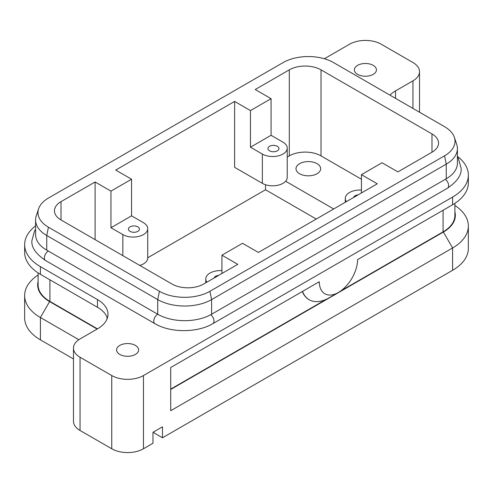 <?xml version="1.0" encoding="UTF-8"?>
<svg xmlns="http://www.w3.org/2000/svg" width="493" height="493" viewBox="0 0 493 493"><rect width="100%" height="100%" fill="white"/><g stroke="black" fill="none" stroke-linecap="round" stroke-linejoin="round"><path stroke-width="0.74" d="M38.103 272.906L38.103 284.942A40.358 23.3 0 0 0 49.922 301.414L97.478 328.874A35.872 20.712 0 0 0 107.985 314.232A35.872 20.712 0 0 0 97.478 299.584L40.408 266.633A53.805 31.065 180 0 1 24.65 244.67A53.805 31.065 180 0 1 35.588 225.893M107.363 318.071A35.872 20.712 0 0 0 97.478 307.275L40.408 274.324A53.805 31.065 180 0 1 24.65 252.354L24.65 244.67M95.106 239.635L95.106 181.972L61.021 201.649A22.419 12.941 0 0 0 54.452 210.801A22.419 12.941 0 0 0 61.021 219.958L171.989 284.023A22.419 12.941 0 0 0 187.845 287.813A22.419 12.941 0 0 0 203.695 284.023L237.78 264.347L221.93 255.195L221.93 273.498M130.041 231.359A5.515 3.186 180 0 1 128.427 229.109A5.515 3.186 180 0 1 131.834 226.17A5.515 3.186 180 0 1 137.843 226.86A5.515 3.186 180 0 1 139.457 229.109A5.515 3.186 180 0 1 136.056 232.049A5.515 3.186 180 0 1 130.041 231.359M214.11 278.015A5.515 3.186 180 0 1 218.652 275.39M443.484 210.024A40.802 23.559 0 0 1 443.398 210.073L452.592 204.761A53.805 31.065 180 0 0 468.35 182.798L468.35 175.107A53.805 31.065 180 0 1 452.592 197.077L143.457 375.555A22.419 12.941 180 0 1 127.601 379.345A22.419 12.941 180 0 1 111.751 375.555L111.751 448.778L80.045 430.469A22.419 12.941 0 0 1 73.475 421.318L73.475 348.095A22.419 12.941 180 0 1 80.045 338.944L97.478 328.874M111.751 375.555L80.045 357.246A22.419 12.941 180 0 1 73.475 348.095M111.751 448.778A22.419 12.941 0 0 0 127.601 452.568A22.419 12.941 0 0 0 143.457 448.778L152.966 443.281L152.966 432.299L162.48 426.809L162.48 437.79L452.592 270.3A53.805 31.065 0 0 0 468.35 248.33L468.35 225.997A53.805 31.065 0 0 0 454.897 205.452M419.525 112.213L419.525 71.682A22.419 12.941 180 0 1 412.955 80.834L395.522 90.903A35.872 20.712 0 0 0 389.901 95.112M324.376 58.753L349.543 44.222A22.419 12.941 180 0 1 365.399 40.432A22.419 12.941 180 0 1 381.249 44.222L412.955 62.531A22.419 12.941 180 0 1 419.525 71.682M287.228 157.088L289.305 155.887A22.419 12.941 180 0 1 305.155 152.097A22.419 12.941 180 0 1 321.011 155.887L361.437 179.23M221.93 255.195L242.538 243.296L258.387 252.447L377.287 183.803L361.437 174.651L382.044 162.752L397.894 171.903L431.979 152.226A22.419 12.941 0 0 0 438.548 143.075A22.419 12.941 0 0 0 431.979 133.923L321.011 69.852A22.419 12.941 0 0 0 305.155 66.062A22.419 12.941 0 0 0 289.305 69.852L255.22 89.529L271.07 98.68L271.07 135.292L282.964 142.157A14.574 8.412 180 0 1 287.228 148.11A14.574 8.412 180 0 1 278.237 155.88A14.574 8.412 180 0 1 262.356 154.056L250.462 147.191L250.462 110.58L234.613 101.429L115.713 170.073L131.563 179.224L131.563 215.835L143.457 222.7A14.574 8.412 180 0 1 147.721 228.653A14.574 8.412 180 0 1 138.73 236.424A14.574 8.412 180 0 1 122.843 234.6L110.956 227.735L110.956 191.124L95.106 181.972M299.608 173.733A12.331 7.118 180 0 1 295.997 168.705A12.331 7.118 180 0 1 303.608 162.123A12.331 7.118 180 0 1 317.048 163.67A12.331 7.118 180 0 1 320.66 168.705A12.331 7.118 180 0 1 313.049 175.28A12.331 7.118 180 0 1 299.608 173.733M277.349 146.316A5.515 3.186 180 0 1 278.964 148.566A5.515 3.186 180 0 1 275.562 151.505A5.515 3.186 180 0 1 269.548 150.815A5.515 3.186 180 0 1 267.933 148.566A5.515 3.186 180 0 1 271.341 145.626A5.515 3.186 180 0 1 277.349 146.316M373.201 65.347A11.031 6.366 180 0 1 376.43 69.852A11.031 6.366 180 0 1 369.621 75.737A11.031 6.366 180 0 1 357.598 74.357A11.031 6.366 180 0 1 354.368 69.852A11.031 6.366 180 0 1 361.178 63.967A11.031 6.366 180 0 1 373.201 65.347M135.402 345.42A11.031 6.366 180 0 1 138.632 349.925A11.031 6.366 180 0 1 131.822 355.81A11.031 6.366 180 0 1 119.799 354.43A11.031 6.366 180 0 1 116.57 349.925A11.031 6.366 180 0 1 123.379 344.04A11.031 6.366 180 0 1 135.402 345.42M154.038 431.683L154.038 432.916L162.48 437.79M457.412 156.336A53.805 31.065 180 0 1 468.35 175.107M454.897 211.898A40.802 23.559 180 0 1 455.347 215.379A40.802 23.559 180 0 1 443.398 232.037L170.72 389.464M452.592 197.077L452.592 204.761L357.628 259.589A27.127 15.665 -60 0 1 338.451 292.448A27.127 15.665 -60 0 1 319.267 281.737L170.72 367.501L170.72 410.7L452.592 247.967A53.805 31.065 0 0 0 468.35 225.997M73.475 358.947L40.408 339.856A53.805 31.065 0 0 1 24.65 317.893L24.65 295.56A53.805 31.065 0 0 0 40.408 317.523L78.825 339.702M97.164 329.059L49.602 301.599A40.802 23.559 180 0 1 37.653 284.942A40.802 23.559 180 0 1 38.103 281.46M38.103 275.014A53.805 31.065 0 0 0 24.65 295.56M49.516 279.58A40.802 23.559 0 0 0 49.602 279.63L40.408 274.324L40.408 266.633M319.267 281.737L302.517 291.406A40.13 23.171 120 0 0 309.185 299.744A40.13 23.171 120 0 0 329.256 297.754L338.451 292.448M309.031 299.652A40.13 23.171 -60 0 1 308.871 299.559A40.13 23.171 -60 0 1 302.314 291.523M170.72 389.1L326.255 299.3M340.909 290.845L443.078 231.858A40.358 23.3 0 0 0 454.897 215.379L454.897 203.344M35.588 219.958L35.588 234.6A38.115 22.006 0 0 0 46.749 250.161L157.723 314.232A38.115 22.006 0 0 0 211.62 314.232L446.251 178.768A38.115 22.006 0 0 0 457.412 163.208L457.412 148.566A38.115 22.006 180 0 1 446.251 164.126L211.62 299.584A38.115 22.006 180 0 1 157.723 299.584L46.749 235.518A38.115 22.006 180 0 1 35.588 219.958A38.115 22.006 180 0 1 36.279 215.786L38.639 208.73A35.712 20.62 0 0 0 48.45 227.211L159.424 291.283A35.712 20.62 0 0 0 209.926 291.283L444.55 155.819A35.712 20.62 0 0 0 454.361 137.337A35.712 20.62 0 0 0 444.55 126.664L333.576 62.593A35.712 20.62 0 0 0 283.074 62.593L48.45 198.057A35.712 20.62 0 0 0 38.639 208.73M454.361 137.337L456.721 144.394A38.115 22.006 180 0 1 457.412 148.566M353.617 197.471A5.515 3.186 180 0 1 358.158 194.846M234.613 101.429L234.613 167.33L262.356 183.347A14.574 8.412 0 0 0 278.237 185.171A14.574 8.412 0 0 0 287.228 177.4L287.228 148.11M316.253 219.04L265.524 189.756L265.524 184.733M147.721 257.765L265.524 189.756M333.693 208.977L285.632 181.227M250.462 147.191L271.07 135.292M346.376 201.649A14.574 8.412 180 0 1 345.279 198.445A14.574 8.412 180 0 1 361.437 190.082M361.437 174.651L361.437 192.954M250.462 110.58L271.07 98.68M110.956 191.124L131.563 179.224M139.784 265.431A14.574 8.412 0 0 0 147.721 257.944L147.721 228.653M206.869 282.193A14.574 8.412 180 0 1 205.772 278.989A14.574 8.412 180 0 1 221.93 270.626M110.956 227.735L131.563 215.835M48.339 251.079A5.608 3.235 120 0 0 44.37 257.938A5.608 3.235 120 0 0 45.535 260.507L154.919 323.661C170.486 332.954 197.28 332.954 212.84 323.661A5.608 3.235 60 0 0 213.999 321.091A5.608 3.235 60 0 0 210.751 314.719M159.424 291.283L157.723 299.584L157.723 314.232A5.608 3.235 120 0 0 153.761 321.091A5.608 3.235 120 0 0 154.919 323.661M445.389 179.267A5.608 3.235 60 0 1 448.63 185.633A5.608 3.235 60 0 1 447.465 188.203L212.84 323.661M97.478 299.584L97.478 307.275M61.021 219.958L61.021 201.649M80.045 430.469L80.045 357.246M143.457 448.778L143.457 375.555M321.011 155.887L321.011 69.852M395.522 98.36L395.522 90.903M452.592 270.3L452.592 247.967L443.398 232.037M40.408 339.856L40.408 317.523L49.602 301.599M443.078 210.252L443.078 231.858M106.993 317.073L106.993 319.07M49.922 279.814L49.922 301.414M446.251 178.768L446.251 164.126L444.55 155.819M262.356 183.347L262.356 154.056M289.305 69.852L289.305 155.887M431.979 133.923L431.979 152.226M412.955 80.834L412.955 108.423M46.749 250.161L46.749 235.518L48.45 227.211M211.62 314.232L211.62 299.584L209.926 291.283M122.843 255.651L122.843 234.6M45.535 260.507C35.755 253.815 31.213 247.166 31.897 240.553L34.559 230.97L35.588 229.356M447.465 188.203C457.245 181.51 461.787 174.861 461.103 168.242L458.441 158.666L457.412 157.051M49.602 279.63L40.408 274.324M308.871 299.559L309.185 299.744M345.279 202.284L345.279 198.445M205.772 282.828L205.772 278.989"/></g></svg>
